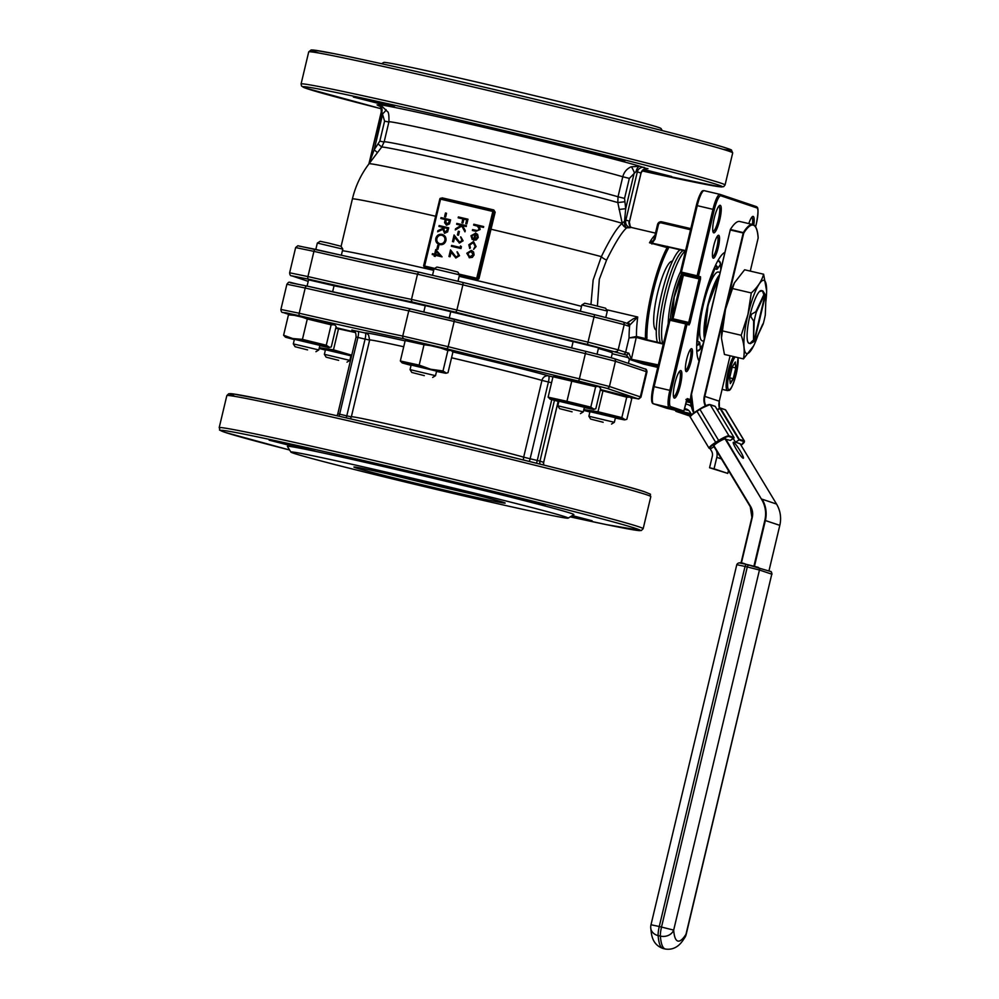 <?xml version="1.0" encoding="UTF-8"?>
<svg xmlns="http://www.w3.org/2000/svg" width="999" height="999" viewBox="0 0 999 999"><rect width="100%" height="100%" fill="white"/><g stroke="black" fill="none" stroke-linecap="round" stroke-linejoin="round"><path stroke-width="1.5" d="M753.92 566.183L764.834 520.354A27.797 27.21 -71.4 0 0 761.625 499.425L725.224 439.098L730.319 440.422L733.89 438.174L728.833 436.488A9.54 1.498 148.9 0 0 718.98 440.921L716.021 442.794A9.54 1.498 148.9 0 0 709.877 448.464L710.239 448.776M719.829 408.067L717.245 409.702L720.479 408.204L739.235 439.285L744.28 440.984L725.524 409.902L720.192 407.992M733.528 442.295A9.428 1.236 57.7 0 0 733.291 442.307A9.428 1.236 57.7 0 0 736.9 450.287A9.428 1.236 57.7 0 0 743.144 458.229A9.428 1.236 57.7 0 0 743.368 458.229A9.428 1.236 57.7 0 0 739.772 450.249A9.428 1.236 57.7 0 0 733.528 442.295M603.159 422.265L590.634 419.081L603.159 422.265M614.348 422.302L615.446 417.719L589.984 411.663L588.886 416.246L614.348 422.302L611.513 424.063M338.636 360.352L326.111 357.167L338.636 360.352M349.837 360.389L350.924 355.806L325.462 349.737L324.375 354.32L349.837 360.389L346.99 362.137M317.345 243.057L320.179 241.308L328.534 243.094L341.046 246.278L342.794 249.113L317.332 243.057L315.821 249.425M307.58 349.9L295.067 346.715L307.58 349.9M318.781 349.95L319.867 345.367L294.405 339.298L293.319 343.881L318.781 349.95L315.934 351.698M434.078 268.793L436.913 267.045L445.267 268.831L457.792 272.015L459.528 274.85L434.066 268.793L432.555 275.162M424.313 375.636L411.8 372.465L424.313 375.636M435.514 375.686L436.6 371.104L411.138 365.035L410.052 369.618L435.514 375.686L432.679 377.435M583.753 409.965L612.175 416.558L624.363 419.88L615.359 418.057M589.897 411.988L583.653 410.364M583.841 409.602L598.001 411.75L621.84 417.594L625.262 419.767L626.848 419.268L631.718 398.876L630.144 397.127L626.71 397.19L600.249 390.147M319.23 348.052L351.648 355.632M319.318 347.689L333.479 349.837L351.76 355.194M335.876 327.597L355.132 332.23M355.332 332.517L335.726 328.234M294.33 339.623L285.477 337.187L292.769 338.586L316.608 344.193L328.796 347.515L319.792 345.691M285.477 337.187L283.604 335.239L292.719 338.536L302.435 339.385L326.273 345.229L329.682 347.402L331.281 346.915L336.139 326.511L334.578 324.762L331.131 324.825L307.292 318.981L298.164 315.684L288.461 314.835L290.047 314.335L334.578 324.762M411.064 365.372L402.21 362.924L410.789 364.61L430.756 369.293L445.529 373.251L436.526 371.428M402.21 362.924L400.337 360.976L419.168 365.122L430.794 369.268L443.007 370.966L446.428 373.151L448.014 372.652L452.872 352.247L451.311 350.499L447.864 350.562L436.238 346.416L424.026 344.73L405.194 340.572L406.78 340.072L451.311 350.499M581.855 304.97L584.702 303.234L593.056 305.02L605.569 308.204L607.317 311.039L581.855 304.97L580.357 311.276M572.102 411.825L559.59 408.641L572.102 411.825M583.304 411.863L584.39 407.28L558.928 401.211L557.842 405.794L583.304 411.863L580.456 413.611M558.853 401.548L549.999 399.113L568.98 403.184L592.919 409.228L584.315 407.617M550.337 399.225L548.114 397.152L566.945 401.311L590.796 407.142L594.205 409.328L593.319 409.428M593.006 409.215L595.804 408.828L600.661 388.424L598.451 386.363L595.654 386.738L552.984 376.748L555.781 376.373M554.57 376.261L598.451 386.363M444.617 490.134A77.747 1.474 13.4 0 1 353.933 467.02A77.747 1.474 13.4 0 1 414.473 479.995A77.747 1.474 13.4 0 1 505.169 503.046A77.747 1.474 13.4 0 1 444.617 490.134M386.601 473.588A75.387 1.424 -166.6 0 0 444.705 487.687A75.387 1.424 -166.6 0 0 473.051 494.193M755.182 316.483A23.564 4.795 103.2 0 0 754.22 320.929L753.521 340.209A23.564 4.795 103.2 0 0 754.07 340.821L764.972 295.055A23.564 4.795 103.2 0 0 764.235 295.242L756.318 312.1A23.564 4.795 103.2 0 0 755.182 316.483M753.521 340.209L753.633 321.016L750.848 316.683A27.098 5.519 -76.8 0 1 751.136 315.459A27.098 5.519 -76.8 0 1 751.435 314.248L750.311 313.986A27.098 5.519 -76.8 0 1 760.189 290.909A27.098 5.519 -76.8 0 1 761.288 290.559A27.098 5.519 -76.8 0 1 761.438 290.584A27.098 5.519 -76.8 0 1 761.575 290.634M750.848 316.683L749.725 316.421A27.098 5.519 -76.8 0 1 750.012 315.197A27.098 5.519 -76.8 0 1 750.311 313.986M765.783 302.023A37.612 7.655 103.2 0 0 766.62 291.308A37.612 7.655 103.2 0 0 760.239 282.58A37.612 7.655 103.2 0 0 747.976 314.523A37.612 7.655 103.2 0 0 744.392 349.675A37.612 7.655 103.2 0 0 754.045 344.992A37.612 7.655 103.2 0 0 758.191 334.628M766.62 290.921L763.623 274.226C761.75 280.994 757.629 287.225 751.273 292.944L747.926 314.51L741.183 335.277C744.18 343.668 744.942 351.548 743.456 358.903L753.646 345.829M734.415 282.842L734.015 283.679A37.612 7.655 103.2 0 0 726.835 304.058A37.612 7.655 103.2 0 0 725.511 309.265L734.415 282.842L744.617 269.78L763.623 274.226M719.392 275.512A35.102 7.143 103.2 0 0 708.029 305.219A35.102 7.143 103.2 0 0 704.607 337.587M720.129 272.452L718.393 272.04A35.34 7.193 103.2 0 0 703.496 304.146A35.34 7.193 103.2 0 0 702.285 340.859L703.746 341.208M670.317 319.131A36.851 7.505 -76.8 0 1 674 297.215A36.851 7.505 -76.8 0 1 681.73 273.464M671.965 319.068L674.213 297.252L682.404 273.689M668.231 323.401A35.34 7.193 -76.8 0 1 672.052 296.79A35.34 7.193 -76.8 0 1 680.531 271.753M662.712 343.469A49.475 10.077 -76.8 0 1 666.932 295.317A49.475 10.077 -76.8 0 1 685.351 251.049M660.376 342.919A48.988 9.978 -76.8 0 1 664.372 294.717A48.988 9.978 -76.8 0 1 683.191 250.549M657.404 342.232A49.475 10.077 -76.8 0 1 661.625 294.068A49.475 10.077 -76.8 0 1 680.044 249.812M656.293 330.095L656.293 330.095A35.34 7.193 -76.8 0 1 657.504 293.381A35.34 7.193 -76.8 0 1 672.402 261.276L672.402 261.276M691.233 360.926A11.776 2.398 -76.8 0 1 685.838 371.266A11.776 2.398 -76.8 0 1 686.663 359.39A11.776 2.398 -76.8 0 1 691.083 348.826A11.776 2.398 -76.8 0 1 691.233 360.926M685.514 370.229A10.602 2.16 103.2 0 0 689.884 360.589A10.602 2.16 103.2 0 0 690.334 349.613M680.344 385.264A14.136 2.872 -76.8 0 1 673.875 397.677A14.136 2.872 -76.8 0 1 674.862 383.429A14.136 2.872 -76.8 0 1 680.169 370.754A14.136 2.872 -76.8 0 1 680.344 385.264M673.526 396.703A12.962 2.635 103.2 0 0 678.995 384.927A12.962 2.635 103.2 0 0 679.432 371.466M718.256 247.515A11.776 2.398 -76.8 0 1 712.861 257.842A11.776 2.398 -76.8 0 1 713.686 245.979A11.776 2.398 -76.8 0 1 718.106 235.414A11.776 2.398 -76.8 0 1 718.256 247.515M712.537 256.818A10.602 2.16 103.2 0 0 716.895 247.165A10.602 2.16 103.2 0 0 717.357 236.189M719.717 220.005A14.136 2.872 -76.8 0 1 713.249 232.405A14.136 2.872 -76.8 0 1 714.235 218.157A14.136 2.872 -76.8 0 1 719.542 205.482A14.136 2.872 -76.8 0 1 719.717 220.005M712.899 231.431A12.962 2.635 103.2 0 0 718.368 219.668A12.962 2.635 103.2 0 0 718.805 206.206M699.05 360.914A56.543 11.513 -76.8 0 1 702.796 303.571A56.543 11.513 -76.8 0 1 724.899 252.397M296.653 447.19L269.181 440.184L315.01 451.098L296.653 447.19M526.923 501.098L499.45 494.093L545.279 505.007L526.923 501.098M572.302 515.596L592.095 520.754L571.228 516.246M608.354 157.23L583.616 150.936L617.332 158.641L624.875 160.764L608.354 157.23M378.084 103.322L353.346 97.028L387.063 104.745L394.593 106.856L378.084 103.322M643.681 169.443L671.69 176.511L642.894 170.03M381.63 63.736L383.728 62.45A142.532 2.697 13.4 0 1 494.717 86.226A142.532 2.697 13.4 0 1 660.988 128.496L662.275 130.594M293.669 453.259A142.532 2.697 -166.6 0 0 441.808 490.746A142.532 2.697 -166.6 0 0 568.156 518.131A142.532 2.697 -166.6 0 0 565.422 516.87A142.532 2.697 -166.6 0 0 414.672 478.771A142.532 2.697 -166.6 0 0 290.896 452.085A142.532 2.697 -166.6 0 0 293.669 453.259M290.896 452.085L287.412 446.416A147.253 2.785 13.4 0 1 311.201 450.462A147.253 2.785 13.4 0 1 509.715 496.928A147.253 2.785 13.4 0 1 571.003 513.336A147.253 2.785 13.4 0 1 573.838 514.647L568.156 518.131M633.279 318.843L637.737 317.02L629.682 325.174A2.36 1.986 -147.9 0 0 627.659 322.615L633.279 318.843M590.946 304.533L593.156 279.97L601.348 256.643C610.227 238.499 617.182 227.385 622.202 223.326L617.819 202.585L618.019 196.778L622.777 176.761C624.025 172.065 626.823 168.744 631.181 166.808L639.909 166.271A5.894 2.51 -76.1 0 0 636.088 171.516L629.333 178.396L624.562 198.414L625.699 208.691L624.525 221.453L625.724 220.642A5.894 5.719 -108.8 0 0 630.144 227.672L626.685 227.822C621.952 231.918 615.247 242.645 606.593 260.027L599.313 279.295L597.402 306.031M606.505 309.702L637.737 317.02A58.904 11.988 103.2 0 0 636.463 336.476L629.058 337.924A64.785 13.187 -76.8 0 1 629.682 325.174A8.242 1.673 -76.8 0 1 628.558 326.099L624.188 324.625L618.181 349.825L625.624 352.335L629.058 337.924L636.338 337.412L645.242 339.86L645.454 338.574A58.904 11.988 -76.8 0 1 651.81 291.583A58.904 11.988 -76.8 0 1 667.12 247.602L649.5 242.769L653.458 240.509L654.12 238.948L655.007 239.136L652.172 243.157L685.564 250.612M459.24 276.086L472.465 279.208L472.577 278.546L459.39 275.449M472.577 278.546L472.639 278.271A142.295 2.685 13.4 0 1 476.835 279.27L476.623 280.207L478.921 278.808L495.154 212.188L493.793 209.952L493.144 210.502A0.937 0.924 108.6 0 1 493.743 211.601L478.034 278.584L476.835 279.27L459.49 275.037M434.702 268.406L428.671 266.983L428.746 268.981L433.753 270.13M439.46 200.512L423.588 265.859L424.737 267.07A142.295 2.685 13.4 0 1 428.633 267.969L424.737 267.07M441.658 198.439L439.822 199.226M572.165 341.321L598.551 347.827M308.579 279.845L335.527 286.089A147.253 2.785 -166.6 0 1 425.262 305.769M612.2 353.721L628.071 357.592M668.618 247.053L685.476 250.999M735.526 442.182L739.085 439.935L735.526 442.182L740.147 443.731L776.548 504.058L762.112 499.2A28.272 27.672 108.6 0 1 765.371 520.491L754.457 566.321M713.623 446.078L750.574 506.418A14.61 14.298 108.6 0 1 752.259 517.42L741.345 563.236M725.224 439.098L725.611 438.848A7.068 1.111 148.9 0 0 718.718 441.883A7.068 1.111 148.9 0 0 713.648 446.241A7.068 1.111 148.9 0 0 713.773 446.341M732.192 367.195L736.051 367.969L733.466 378.808L730.306 383.604L729.57 377.385M729.757 377.797L733.466 378.808M748.788 223.601A14.136 2.872 -76.8 0 1 752.484 216.558A14.136 2.872 -76.8 0 1 753.808 224.95M611.251 357.729L612.362 353.059A147.253 2.785 -166.6 0 0 598.401 348.489M351.498 356.281L350.849 356.131M325.387 350.075L319.143 348.439M571.915 341.421A147.253 2.785 -166.6 0 0 450.749 311.725M425.312 305.582L450.774 311.651M600.399 389.523L630.144 397.127M763.186 323.938A23.564 4.795 103.2 0 0 765.284 315.11L765.996 295.829A23.564 4.795 103.2 0 0 765.983 295.804A23.564 4.795 103.2 0 0 765.446 295.217L754.545 340.984A23.564 4.795 103.2 0 0 755.281 340.796L762.761 324.088M751.435 314.248L755.843 311.738L763.835 294.693L762.412 290.821A27.098 5.519 -76.8 0 1 762.562 290.846A27.098 5.519 -76.8 0 1 762.899 290.996L765.983 295.804M754.769 341.134L750.361 343.631A27.098 5.519 -76.8 0 1 750.212 343.606A27.098 5.519 -76.8 0 1 749.874 343.469L752.921 340.509M749.238 343.369A27.098 5.519 -76.8 0 1 749.088 343.344A27.098 5.519 -76.8 0 1 748.75 343.206L747.764 341.758M749.874 343.469L748.75 343.206A27.098 5.519 -76.8 0 1 748.101 342.507A27.098 5.519 -76.8 0 1 749.725 316.421M759.365 291.596L762.412 290.821M743.456 358.903L724.437 354.445L721.44 338.037L725.524 309.265A37.612 7.655 103.2 0 0 724.337 314.51A37.612 7.655 103.2 0 0 721.453 337.362A37.612 7.655 103.2 0 0 721.44 337.762M435.714 249.588L442.058 256.855L435.477 255.319L435.214 256.431L434.228 256.206L434.415 255.057L432.217 254.545L432.417 253.671L434.615 254.183L435.714 249.588L441.97 256.83L435.389 255.282L435.114 256.406L434.14 256.181M434.403 255.07L432.217 254.545M448.626 227.797L447.515 231.905L444.63 233.291L442.869 229.246L437.637 231.78L437.899 230.707L443.131 228.172L443.294 227.46L438.911 226.436L439.123 225.562L448.713 227.822L447.602 231.93L444.368 233.217M442.857 229.333L437.637 231.78M443.294 227.472L438.911 226.436M446.528 213.262L445.641 216.995L444.567 216.733L445.454 212.999L446.528 213.262M457.355 251.923L459.528 255.744L455.631 257.904M457.105 251.848L459.528 255.744M451.073 252.322L450.025 256.755L448.951 256.493L450.524 249.9L456.131 257.13M460.576 245.954L461.413 246.753L460.989 248.551L451.386 246.291L451.585 245.417L460.127 247.415L460.576 245.954M460.914 237L463.086 240.821L459.19 242.982M460.664 236.925L463.086 240.821M454.632 237.387L453.571 241.833L452.51 241.571L454.083 234.977L459.69 242.208M459.378 231.506L458.491 235.227L457.43 234.977L458.316 231.244L459.378 231.506M455.282 229.945L455.556 228.783L461.213 225.349L456.63 224.275L456.83 223.414L466.433 225.662L466.233 226.536L462.612 225.687L465.259 230.582L464.972 231.818L461.75 226.024L455.282 229.945L461.775 226.086M461.201 225.362L456.63 224.275M467.969 219.206L466.845 223.926L465.784 223.664L466.695 219.817L463.873 219.156L462.949 223.014L461.975 222.789L462.799 218.893L458.166 217.819L458.379 216.945L467.969 219.206M471.69 250.549L473.489 251.973L473.988 254.932L472.202 257.367L469.13 257.655M471.341 250.449L473.576 251.998L474.088 254.97L472.302 257.392L469.23 257.68M477.984 226.273L473.638 225.112L473.838 224.238L483.678 226.548L483.479 227.422L479.358 226.461L480.157 229.495L475.999 231.318L472.452 230.494L472.564 229.583L477.447 230.619L479.245 229.108L477.435 226.049M478.071 226.298L473.638 225.112M472.552 277.947L472.677 277.285L459.065 274.101M475.124 233.866L471.94 235.864L472.789 238.811L472.202 239.485L470.979 235.739L475.836 233.142M475.487 233.042L477.622 234.403L478.246 237.475L476.211 240.01L473.514 240.185L475.024 233.841L471.853 235.826L472.115 239.46M473.663 241.808L476.086 246.553L473.601 249.388L475.162 246.266L473.151 242.595L469.767 245.017L470.367 247.877L469.73 248.501L468.818 244.767L473.289 241.708M473.376 241.733L476.086 246.553M469.767 245.017L473.251 242.62M450.524 219.83L449.4 223.913L446.553 225.2L444.592 222.702L445.192 219.505L440.809 218.481L441.009 217.607L450.611 219.867L449.488 223.938L446.303 225.137M445.192 219.518L440.809 218.481M442.507 234.528L441.995 234.378C444.98 235.352 446.266 237.425 445.829 240.597C444.83 243.694 442.757 245.03 439.61 244.593L439.11 244.443M442.082 234.415C445.079 235.389 446.353 237.462 445.929 240.622C444.93 243.731 442.857 245.055 439.697 244.618L439.16 244.468M438.823 245.592L437.937 249.325L436.863 249.063L437.749 245.329L438.823 245.592M369.093 163.686L374.163 149.8L379.82 141.121L384.59 121.104L381.843 112A5.894 4.421 102.2 0 0 378.921 105.17L381.93 106.269L387.45 111.601C388.599 111.913 389.098 115.335 388.923 121.853L384.153 141.87A123.689 2.335 13.4 0 1 484.54 163.411A123.689 2.335 13.4 0 1 618.019 196.778L624.562 198.414M435.701 216.271L435.427 216.209A141.359 2.672 -166.6 0 0 352.397 198.938C355.494 186.064 361.026 174.35 369.018 163.786A133.342 2.522 13.4 0 1 472.864 186.014A133.342 2.522 13.4 0 1 622.202 223.326A5.894 5.619 -123.9 0 0 626.685 227.822M626.723 227.797A5.894 5.632 56.4 0 1 622.24 223.289A5.894 1.861 -17.2 0 1 624.525 221.453A5.894 3.297 -87.8 0 0 626.723 227.797M642.894 363.898L629.795 359.49L626.448 355.082L628.808 353.171L631.156 358.579L631.081 359.802L629.982 359.553A1.174 0.837 -77.7 0 1 629.432 358.841L658.329 364.947M629.782 359.49L626.56 355.095L587.462 344.468A258.341 4.883 13.4 0 1 455.044 312.05L412.874 302.173A258.341 4.883 13.4 0 1 308.366 279.133L291.983 275.886L308.216 281.356L291.77 275.836A2.36 2.31 -71.4 0 0 291.983 275.886M629.982 359.553L643.119 363.961L657.742 367.395L644.492 364.298M478.921 278.808L478.034 278.584L489.86 228.933L490.746 229.158A141.359 2.672 -166.6 0 1 601.348 256.643A5.894 1.898 -153 0 0 606.593 260.027M629.37 221.865L640.996 173.077L637.337 171.853L625.724 220.642A64.785 13.187 -76.8 0 1 629.37 221.865L628.808 222.902L629.37 221.865A5.894 5.682 -37.5 0 0 630.319 226.761L631.73 227.56A58.904 11.988 103.2 0 0 630.144 227.672M624.462 201.798L617.819 202.585A124.887 2.36 -166.6 0 0 483.566 169.018A124.887 2.36 -166.6 0 0 381.668 147.115L369.018 163.786M631.181 166.808A5.894 0.924 -111.9 0 1 634.303 172.602L625.699 208.691L619.055 209.465M378.371 144.193L381.73 147.028M377.497 152.61L374.163 149.8L382.754 113.724A5.894 1.049 138.4 0 0 386.076 109.615M369.955 162.55A5.894 2.847 34.2 0 0 369.73 161.85M523.651 460.052A5.894 5.457 106.1 0 1 523.663 457.167L541.945 380.407A5.894 5.457 106.1 0 1 548.626 375.899L552.947 376.91M403.721 346.753A91.883 1.736 -166.6 0 0 369.642 340.035L368.594 335.115A5.894 5.882 -37.7 0 0 365.297 332.992A97.777 1.848 13.4 0 1 405.119 340.884M752.447 224.45A12.962 2.635 103.2 0 0 751.748 217.282M489.86 228.933L494.305 211.788L495.154 212.188M428.583 267.657L434.028 268.993M428.821 268.306L433.866 269.655M493.231 210.527L494.305 211.788L440.559 199.138L424.625 266.046L428.671 266.983M483.591 226.523L483.391 227.397L479.27 226.436L480.057 229.458L475.911 231.293L472.365 230.457M475.399 233.004L477.522 234.365L478.159 237.437L476.111 239.972L473.514 240.185M475.861 234.128L474.575 239.51L477.297 237.287L477.085 235.302L475.861 234.128M475.949 234.178L474.675 239.51M475.999 246.528L473.601 249.388M469.667 244.992L470.367 247.877M470.279 247.852L469.63 248.464M469.592 257.792L466.795 253.259L471.253 250.424M473.139 254.733L471.041 251.286L467.657 253.446L469.705 256.88L473.139 254.733M471.328 251.373L467.744 253.484L469.792 256.918M462.799 218.893L458.166 217.819M466.695 219.817L463.773 219.131L462.949 223.014M462.862 222.977L461.888 222.752M467.882 219.168L466.845 223.926M466.758 223.901L465.784 223.664M466.346 225.637L466.133 226.511L462.512 225.662L465.259 230.582M465.172 230.557L464.872 231.793M459.29 231.468L458.491 235.227M458.404 235.202L457.43 234.977M454.083 234.977L459.59 242.17L462.025 240.522L460.576 236.888M462.987 240.796L459.465 243.069L454.557 237.287L453.571 241.833M453.484 241.795L452.51 241.571M460.477 245.929L461.413 246.753M461.313 246.728L460.989 248.551M460.889 248.514L451.386 246.291M450.524 249.9L456.043 257.105L458.466 255.444L457.018 251.81M459.428 255.719L455.906 257.992L451.011 252.21L450.025 256.755M449.925 256.718L448.951 256.493M446.428 213.224L445.641 216.995M445.542 216.958L444.567 216.733M449.338 220.479L446.166 219.73L445.741 221.428L446.753 224.338L448.913 222.253L449.338 220.479L446.266 219.768L445.841 221.453L446.84 224.363M447.44 228.434L444.28 227.697L443.843 229.47L444.842 232.417L447.015 230.257L447.44 228.434L444.368 227.722L443.931 229.495L444.93 232.455M439.697 244.618L439.61 244.593C436.625 243.594 435.352 241.508 435.814 238.336C436.825 235.277 438.873 233.966 441.995 234.378M444.842 240.409C445.229 237.799 444.218 236.076 441.795 235.252C439.26 234.94 437.599 236.026 436.8 238.524C436.376 241.146 437.375 242.882 439.822 243.719C442.357 244.031 444.031 242.932 444.842 240.409M442.17 235.352L441.883 235.277C439.36 234.965 437.687 236.064 436.9 238.561C436.463 241.184 437.475 242.907 439.91 243.744M438.736 245.567L437.937 249.325M437.837 249.3L436.863 249.063M436.276 251.523L435.589 254.408L439.722 255.382L436.276 251.523M436.363 251.611L435.689 254.433M730.381 229.445L743.318 232.63A70.679 14.386 -76.8 0 1 752.809 224.538L739.784 221.491A70.679 14.386 103.2 0 0 730.381 229.445L691.733 393.281A27.797 27.21 -71.4 0 0 694.093 412.724M741.183 335.277L722.177 330.819M751.273 292.944L732.267 288.486M548.114 397.152L552.984 376.748M566.945 401.311L571.815 380.906M590.796 407.142L595.654 386.738M400.337 360.976L405.194 340.572M419.168 365.122L424.026 344.73M443.007 370.966L447.864 350.562M283.604 335.239L288.461 314.835M302.435 339.385L307.292 318.981M326.273 345.229L331.131 324.825M333.479 349.837L338.349 329.433M598.001 411.75L602.859 391.346M621.84 417.594L626.71 397.19M729.72 377.547L732.304 366.708L735.189 362.125L736.051 367.969M710.676 448.738L714.01 446.628M716.458 450.686A11.776 11.526 108.6 0 1 716.795 457.355L714.06 468.806L709.565 467.757L712.299 456.306A7.068 6.918 -71.4 0 0 711.488 450.974L710.127 448.738M691.608 414.722L689.947 411.988A7.068 6.918 -71.4 0 0 685.664 408.853L684.465 408.579M733.278 438.561L735.189 441.745M730.331 440.422L734.04 437.537L715.284 406.468L710.227 404.757L728.983 435.839L734.028 437.537L733.878 438.174M688.698 410.452L684.265 409.415M685.564 403.996L686.763 404.27A11.776 11.526 108.6 0 1 691.37 406.556M728.446 470.541L727.759 473.414L714.06 468.806M727.759 473.414L709.565 467.757M717.444 410.04L719.992 408.429L739.085 439.935L744.13 441.633L744.28 440.984A10.015 1.573 -31.1 0 1 744.467 441.108L725.711 410.04A10.015 1.573 148.9 0 0 725.524 409.902L725.711 410.04M651.86 244.031L652.172 243.157L649.5 242.769A58.904 11.988 -76.8 0 1 654.957 235.327M628.708 358.554L629.432 358.841M628.558 326.099A2.36 2.31 -71.4 0 0 627.06 323.339L622.689 321.865A2.36 2.31 -71.4 0 1 624.188 324.625L594.118 316.945A255.981 4.833 13.4 0 1 462.899 284.827L417.495 274.188L411.488 299.4L456.893 310.027A255.981 4.833 -166.6 0 0 588.111 342.158L618.181 349.825A2.36 2.31 -71.4 0 1 615.384 351.598M419.967 272.39A2.36 1.998 -78.3 0 0 419.905 272.365L297.827 245.754L295.642 247.577L313.936 251.361A2.36 1.024 -77.1 0 1 315.447 249.35A2.36 1.024 -77.1 0 1 315.472 249.35A258.341 4.883 -166.6 0 0 419.967 272.39L462.137 282.255L419.905 272.365A2.36 1.998 -78.3 0 0 417.495 274.188A255.981 4.833 13.4 0 1 313.936 251.361L307.929 276.573A255.981 4.833 -166.6 0 0 411.488 299.4A2.36 1.998 101.7 0 0 412.874 302.173M710.289 448.788L709.053 448.189A10.015 1.573 -31.1 0 0 709.24 448.314L709.877 448.464M722.115 389.348L727.522 390.621A18.606 3.784 -76.8 0 1 728.159 371.278A18.606 3.784 -76.8 0 1 733.466 356.568M735.089 356.943A17.433 3.546 103.2 0 0 729.507 371.616A17.433 3.546 103.2 0 0 728.845 389.71A17.433 3.546 103.2 0 0 736.263 373.888A17.433 3.546 103.2 0 0 737.924 357.605M719.342 275.761A35.34 7.193 103.2 0 0 708.216 305.257A35.34 7.193 103.2 0 0 704.682 337.3M704.432 338.336A35.34 7.193 -76.8 0 1 707.767 305.145A35.34 7.193 -76.8 0 1 719.567 274.8M642.07 170.916A215.572 4.071 -166.6 0 0 702.846 180.332A215.572 4.071 -166.6 0 0 470.729 122.715A215.572 4.071 -166.6 0 0 308.741 87.25A215.572 4.071 -166.6 0 0 381.143 108.741L304.37 87.725L301.548 86.076L301.074 83.966A217.932 4.121 13.4 0 1 470.829 120.267A217.932 4.121 13.4 0 1 725.062 184.977L723.676 186.651L720.304 186.838L642.07 170.916M319.093 53.072A215.572 4.071 13.4 0 1 479.445 86.051A215.572 4.071 13.4 0 1 722.901 149.276M308.716 51.886L311.151 49.95L313.461 50.037L334.665 53.759C366.346 60.14 414.61 70.892 479.458 86.051C562.212 105.395 653.234 127.847 697.964 139.935C726.061 147.465 732.454 150.125 731.418 150.075L732.704 152.897A217.932 4.121 -166.6 0 0 478.471 88.187A217.932 4.121 -166.6 0 0 308.716 51.886L301.074 83.966M650.811 496.615A217.932 4.121 -166.6 0 0 646.565 494.742A217.932 4.121 -166.6 0 0 418.069 436.95A217.932 4.121 -166.6 0 0 226.835 395.604L228.696 393.756L233.004 393.918L263.524 399.662C353.821 418.044 618.418 482.042 645.079 491.983C653.933 495.716 648.763 492.919 650.811 496.615L643.169 528.696L641.308 530.531L606.48 524.637L570.254 516.858A215.572 4.071 -166.6 0 0 636.138 528.583A215.572 4.071 -166.6 0 0 388.848 466.421A215.572 4.071 -166.6 0 0 225.137 432.38A215.572 4.071 -166.6 0 0 289.61 450L224.925 432.317C216.071 428.583 221.241 431.368 219.181 427.684A217.932 4.121 13.4 0 1 410.427 469.031A217.932 4.121 13.4 0 1 638.923 526.823A217.932 4.121 13.4 0 1 643.169 528.696M629.333 178.396L622.777 176.761A123.689 2.335 -166.6 0 0 485.264 142.457A123.689 2.335 -166.6 0 0 388.923 121.853M377.997 105.182L378.921 105.17A137.825 2.597 13.4 0 1 485.801 127.785A137.825 2.597 13.4 0 1 639.909 166.271L646.116 168.356M459.19 276.311A141.359 2.672 13.4 0 1 581.53 306.368M476.623 280.207A141.359 2.672 -166.6 0 0 472.465 279.208M428.746 268.981A141.359 2.672 -166.6 0 0 424.862 268.082M342.42 250.724A141.359 2.672 13.4 0 1 433.691 270.367M442.033 197.839A139.336 2.635 13.4 0 1 467.395 203.721A139.336 2.635 13.4 0 1 493.793 209.952M658.054 366.109L631.243 359.84L636.463 336.476L645.454 338.574A1.174 0.899 -1.2 0 0 646.927 337.974L646.703 339.722M667.507 246.378L667.12 247.602A1.174 0.924 28.7 0 1 668.169 248.826A57.717 11.751 103.2 0 0 646.927 337.974M646.515 339.785L663.386 343.731M668.756 247.165L668.169 248.826M663.299 344.081L645.242 339.86M652.609 402.372A15.31 3.122 -76.8 0 1 653.221 386.488L669.03 320.03L669.954 320.229L654.12 386.675L669.842 390.359L685.664 323.913L669.954 320.229L670.441 319.156L686.176 322.839A1.174 1.149 108.6 0 1 687.025 324.25L671.191 390.696A15.31 3.122 103.2 0 0 670.616 406.593L683.853 411.051L686.875 399.2L685.913 399.475A1.174 1.149 -71.4 0 0 687.312 398.601L683.853 411.051A1.174 1.149 -71.4 0 1 682.454 411.925L669.218 407.48L653.496 403.796L666.733 408.254L682.454 411.925A1.174 1.174 0 0 0 683.878 411.051M671.54 320.13L671.852 319.493M672.115 318.581L682.704 273.788M682.679 273.351L682.454 275.05L683.378 275.249L673.001 318.781L688.723 322.465L699.1 278.921L683.378 275.249L683.428 274.026A1.174 1.149 108.6 0 1 683.316 273.988L681.268 273.301A1.174 1.149 108.6 0 1 680.519 271.928L680.519 271.928A1.174 1.174 0 0 0 681.268 273.301A1.174 1.149 108.6 0 0 681.368 273.326L699.138 277.697L681.368 273.326L681.418 272.103L697.14 275.786L712.961 209.34L697.24 205.657L681.418 272.103L680.494 271.915L696.353 205.469A15.31 3.122 -76.8 0 1 702.709 191.546M690.596 401.049L686.638 399.725M686.4 400.474L690.621 401.473M744.467 441.108L741.046 445.229A9.54 1.498 148.9 0 0 744.13 441.633M690.459 416.458A9.54 1.498 -31.1 0 1 696.778 410.926L699.737 409.053A9.54 1.498 -31.1 0 1 709.59 404.607L710.227 404.757A10.015 1.573 148.9 0 0 699.899 409.415L696.94 411.288L715.696 442.357L718.656 440.484L699.737 409.041L709.989 404.558L714.984 406.243M714.173 446.091L750.574 506.418M705.306 405.944A14.61 14.298 108.6 0 1 704.307 396.228L743.194 233.004L730.606 230.057M730.269 383.092L733.229 378.609L735.751 368.032L735.202 362.35M689.073 324.937L685.664 323.913L686.163 322.839A1.174 1.174 0 0 1 686.276 322.864L688.323 323.564A1.174 1.149 108.6 0 1 689.073 324.937L690.084 322.802L688.723 322.465L688.249 323.539A1.174 1.149 108.6 0 1 688.323 323.564M687.312 398.601L690.571 399.7M755.606 226.848L756.33 223.801A15.31 3.122 103.2 0 0 756.905 207.917L720.828 195.779A15.31 3.122 103.2 0 0 714.31 209.678L698.488 276.124L700.536 276.823A1.174 1.149 108.6 0 1 699.138 277.697L699.1 278.921L700.449 279.27L700.536 276.823M700.449 279.27L690.084 322.802M299.076 246.104L315.422 249.338M462.2 282.267A258.341 4.883 -166.6 0 0 594.567 314.685L622.477 321.803M644.83 368.906L613.948 358.529A2.36 2.31 -71.4 0 1 615.446 361.288L585.377 353.609L579.383 378.821L609.44 386.488L615.446 361.288L646.328 371.665A2.36 2.31 -71.4 0 0 644.83 368.906C646.091 368.756 646.803 369.767 646.965 371.953L646.328 371.665L640.322 396.878L640.958 397.165L638.773 398.988L630.644 397.515L637.524 398.638L606.655 388.261L578.733 381.131A258.341 4.883 13.4 0 1 446.316 348.713L404.145 338.836A258.341 4.883 13.4 0 1 299.638 315.796L285.789 312.774L283.241 312.55L289.161 314.548L283.042 312.487A2.36 2.31 108.6 0 0 283.241 312.55M352.809 330.319L365.297 332.992A5.894 1.199 103.2 0 1 365.072 339.098L357.917 337.425L339.635 414.185L346.778 415.859L365.072 339.098L369.63 340.085M452.622 351.86A97.777 1.848 13.4 0 1 548.626 375.899A5.894 1.199 -76.8 0 1 548.414 382.018L530.119 458.778L537.275 460.452L551.748 399.675M758.166 237.999L750.274 271.104L758.154 237.987A70.205 14.298 103.2 0 0 743.731 233.142L726.835 304.058M724.337 314.51L704.844 396.353A14.136 13.836 -71.4 0 0 705.781 405.719M719.28 401.211L730.094 355.769L719.28 401.211L719.405 408.329A14.136 13.836 108.6 0 1 719.28 401.211L704.307 396.228M472.677 277.285L476.723 278.234L493.069 210.477A0.937 0.924 108.6 0 1 493.144 210.502A0.937 0.937 0 0 0 493.069 210.477L440.959 198.277L493.056 210.477M646.515 168.581A137.825 2.597 13.4 0 1 645.304 168.756M233.866 395.716A215.572 4.071 13.4 0 1 397.59 429.757A215.572 4.071 13.4 0 1 644.867 491.92M551.548 382.754L541.945 380.407A91.883 1.736 -166.6 0 0 451.56 357.767M369.642 340.035L351.348 416.795A91.883 1.736 13.4 0 1 423.951 432.342A91.883 1.736 13.4 0 1 523.663 457.167L530.119 458.778A5.894 1.199 -76.8 0 1 529.333 461.463M622.689 321.865L594.567 314.685L587.462 344.468M594.567 314.685L462.175 282.267A2.36 1.336 -75.9 0 0 462.137 282.255A2.36 1.336 -75.9 0 1 462.899 284.827L456.893 310.027A2.36 1.336 -75.9 0 1 455.044 312.05M295.642 247.577L289.635 272.789L307.929 276.573A2.36 1.024 102.9 0 0 308.366 279.133M290.334 282.767L306.693 286.001A2.36 1.024 102.9 0 1 306.73 286.014A258.341 4.883 -166.6 0 0 411.238 309.053L453.409 318.918A2.36 1.336 -75.9 0 0 453.409 318.918A2.36 1.336 -75.9 0 1 454.17 321.478L448.164 346.69A255.981 4.833 -166.6 0 0 579.383 378.821L578.733 381.131M453.471 318.931A258.341 4.883 -166.6 0 0 585.826 351.348L613.748 358.466M613.948 358.529L585.826 351.348L585.377 353.609A255.981 4.833 13.4 0 1 454.17 321.478L408.753 310.851A255.981 4.833 13.4 0 1 305.207 288.024L286.9 284.24L280.894 309.453L299.2 313.236A255.981 4.833 -166.6 0 0 402.747 336.064L448.164 346.69A2.36 1.336 104.1 0 1 446.316 348.713M286.9 284.24C290.11 280.569 286.214 282.292 306.718 286.001A2.36 1.024 102.9 0 0 305.207 288.024L299.2 313.236A2.36 1.024 102.9 0 0 299.638 315.796M411.238 309.053A2.36 1.998 101.7 0 0 408.753 310.851L402.747 336.064A2.36 1.998 101.7 0 0 404.145 338.836M606.655 388.261A2.36 2.31 108.6 0 0 609.44 386.488L640.322 396.878A2.36 2.31 108.6 0 1 637.524 398.638M658.453 224.663L657.542 224.463L654.095 238.948L657.542 224.463L661.75 221.828L690.809 228.621L661.75 221.828L661.251 222.889A2.36 2.31 -71.4 0 0 658.453 224.663L655.007 239.136M690.534 229.745L661.251 222.889M714.31 209.678L712.961 209.34A16.496 3.359 -76.8 0 1 719.917 194.355L704.195 190.672A16.496 3.359 103.2 0 1 704.258 190.697L719.854 194.343M691.333 414.985L676.323 411.476L689.635 415.946A16.496 3.359 103.2 0 0 689.697 415.959M690.721 402.722L686.113 401.648M683.216 411.85L690.971 413.673M680.494 271.915L696.328 205.457C701.473 187.912 702.909 191.071 704.195 190.672A16.496 3.359 103.2 0 0 697.24 205.657L696.353 205.469M654.12 386.675A16.496 3.359 103.2 0 0 653.496 403.796A1.174 1.149 -71.4 0 1 653.396 403.771C651.036 403.296 650.973 397.54 653.196 386.488L654.12 386.675M670.616 406.593A1.174 1.149 -71.4 0 1 669.218 407.48A16.496 3.359 -76.8 0 1 669.842 390.359L671.191 390.696M676.323 410.489L676.323 411.476A1.174 1.149 108.6 0 1 676.223 411.438L689.46 415.896A1.174 1.149 108.6 0 0 689.572 415.921A16.496 3.359 103.2 0 0 689.635 415.946L689.46 415.896A1.174 1.149 108.6 0 1 689.372 415.859M657.567 224.463A3.534 3.459 108.6 0 1 661.738 221.828M676.223 411.438A1.174 1.149 108.6 0 1 675.449 410.289A1.174 1.174 0 0 0 676.223 411.438M756.905 207.917A1.174 1.149 -71.4 0 0 756.056 206.506M666.745 408.254L666.733 408.254A1.174 1.149 -71.4 0 1 666.633 408.216A1.174 1.174 0 0 0 666.745 408.254L682.467 411.925M720.828 195.779A1.174 1.149 -71.4 0 0 720.079 194.405L756.156 206.531C756.718 207.58 759.864 204.583 756.355 223.813L755.619 226.873M666.533 408.179A1.174 1.149 -71.4 0 0 666.633 408.216L653.396 403.771M698.488 276.124L697.14 275.786L697.09 277.01A1.174 1.149 108.6 0 0 698.488 276.124M669.055 320.03A1.174 1.149 108.6 0 1 670.441 319.156L686.163 322.839M672.689 319.68L673.001 318.781L672.09 318.581L682.479 275.062M622.839 354.096A2.36 2.31 -71.4 0 0 625.624 352.335L628.808 353.171M626.922 323.289A5.894 1.199 103.2 0 0 627.659 322.615M554.433 400.412L539.972 461.126L543.631 462.362L558.154 401.373M368.931 163.898L381.268 111.888C381.044 104.545 379.37 106.968 377.572 105.02A5.894 5.769 -71.4 0 0 377.06 104.87M337.849 413.798L356.081 337.038L337.799 413.798L339.635 414.185A5.894 1.199 -76.8 0 1 339.061 416.246M381.843 112L368.856 163.998M644.318 167.432A5.894 5.769 -71.4 0 0 637.337 171.853L636.088 171.516M640.996 173.089L640.996 173.077A5.894 5.769 -71.4 0 1 647.976 168.656M358.142 331.318A5.894 1.199 103.2 0 1 357.917 337.425L356.081 337.038C355.856 329.695 354.195 332.105 352.397 330.157A5.894 5.769 -71.4 0 0 351.885 330.007M337.837 413.811L336.925 415.771M558.204 401.386L543.668 462.375A5.894 5.769 -71.4 0 0 543.593 465.01M536.451 463.224A5.894 1.199 -76.8 0 0 537.275 460.452L539.972 461.126A5.894 5.769 -71.4 0 0 540.022 464.11M379.82 141.121L384.103 142.058M384.59 121.104L388.873 122.053M351.373 416.845L346.778 415.859A5.894 1.199 -76.8 0 1 346.216 417.882M423.888 265.884A0.937 0.937 0 0 0 424.5 266.995A0.937 0.924 108.6 0 0 424.587 267.02L423.888 265.884L439.822 198.976L440.959 198.277A0.937 0.937 0 0 0 439.822 198.976L423.901 265.896A0.937 0.924 108.6 0 0 424.5 266.995L424.662 267.045M476.685 279.221A0.937 0.924 -71.4 0 0 477.809 278.509L476.723 278.234L476.685 279.221M439.847 198.976A0.937 0.924 108.6 0 1 440.959 198.277M720.841 269.468L720.329 264.56L717.582 268.631A3.534 3.047 -146 0 0 715.584 265.11M714.347 267.782A3.534 1.823 20.4 0 1 714.809 268.768L716.72 269.293A7.068 1.436 103.2 0 0 717.582 268.631M714.747 266.895A3.534 3.459 105.1 0 1 714.809 268.768L711.925 276.561A7.068 1.436 103.2 0 1 710.863 278.808L709.04 281.643M706.58 289.398L705.831 292.507A7.068 1.436 103.2 0 1 704.882 295.729L704.545 296.641M701.048 311.413L700.961 312.188A7.068 1.436 103.2 0 1 700.349 315.522L699.775 317.957M698.301 327.035L698.588 330.332A7.068 1.436 103.2 0 1 698.501 332.892L697.527 341.321L699.375 342.07A7.068 1.436 103.2 0 1 699.824 343.169L700.361 348.339L702.971 344.48M702.397 346.878A3.534 3.459 105.1 0 1 701.76 346.803A3.534 3.534 0 0 0 702.397 346.878M696.79 351.086A3.534 3.534 0 0 0 699.924 349.525L702.672 345.442A3.534 3.047 -146 0 0 702.772 345.292M699.924 349.525A3.534 3.047 -146 0 0 700.361 348.339A3.534 2.985 -6 0 1 696.753 350.537M696.69 345.354A3.534 2.985 -6 0 0 699.824 343.169M696.703 344.73A3.534 3.459 -68 0 0 699.375 342.07M696.778 342.807A3.534 3.459 -68 0 0 697.527 341.321A3.534 1.711 6.6 0 1 696.815 341.895M697.489 333.579A3.534 1.711 6.6 0 0 698.501 332.892M697.714 331.556A3.534 2.935 -5 0 0 698.588 330.332M721.016 268.706A3.534 2.985 -6 0 0 721.003 268.581L720.466 263.411A3.534 3.534 0 0 0 718.019 260.414M717.794 260.801A3.534 3.047 -146 0 1 720.329 264.56A3.534 2.985 -6 0 0 720.466 263.411M710.601 277.173A3.534 3.009 32.9 0 1 710.863 278.808M711.263 275.362A3.534 1.823 20.4 0 1 711.925 276.561M716.72 269.293A3.534 3.459 -74.9 0 0 715.346 265.597M691.37 393.206L693.768 412.962A28.272 27.672 108.6 0 1 691.37 393.206L730.356 229.558M730.356 229.495L691.733 393.281M660.389 936.113L658.141 935.588A70.679 14.386 103.2 0 0 663.186 948.526L665.434 949.05A70.679 14.386 -76.8 0 1 660.389 936.113A10.602 2.16 103.2 0 1 661.513 927.035L747.289 566.957L745.042 566.433L659.265 926.51L673.676 930.094A10.602 8.704 175.8 0 1 660.389 936.113M650.749 927.984A10.602 8.704 175.8 0 0 658.141 935.588A10.602 2.16 -76.8 0 1 659.265 926.51L650.998 924.749A10.602 10.602 0 0 0 650.749 927.984C651.46 932.754 651.061 944.367 663.186 948.526M686.201 934.327L686.001 934.24A10.602 8.916 32 0 1 684.889 937.487A10.602 10.602 0 0 0 686.201 934.327L771.777 574.163L759.452 570.017L673.676 930.094A60.077 12.238 103.2 0 0 686.001 934.24L771.777 574.163A2.36 2.31 108.6 0 0 770.291 571.403C771.066 571.078 771.628 572.027 771.99 574.25M759.452 570.017L747.289 566.957L748.288 564.822L757.754 567.207A2.36 2.31 108.6 0 1 759.452 570.017M770.079 571.353A2.36 2.31 108.6 0 1 770.291 571.403L746.041 564.298L745.042 566.433L736.787 564.672L650.998 924.749M779.807 525.349A28.272 27.672 -71.4 0 0 776.548 504.058C780.419 510.689 781.505 517.782 779.819 525.349L768.943 570.953L779.807 525.349L764.834 520.354M736.787 564.672C737.949 562.287 741.033 562.162 746.041 564.298L748.276 564.822M739.784 562.999L746.028 564.298M740.983 563.161L751.897 517.345A14.136 13.836 -71.4 0 0 750.261 506.693L713.86 446.366M740.971 563.161L752.259 517.42M761.625 499.425L725.711 438.873M776.548 504.058L740.134 443.731M686.875 409.265L685.664 408.853M721.428 458.916L716.795 457.355M718.98 440.921L718.656 440.484A10.015 1.573 -31.1 0 1 728.983 435.839L728.833 436.488M696.94 411.288A10.015 1.573 148.9 0 0 690.309 417.107C689.173 416.795 691.333 414.735 696.778 410.914L696.94 411.288M690.309 417.107L709.053 448.189A10.015 1.573 -31.1 0 1 715.696 442.357L716.021 442.794M715.272 406.456L734.04 437.537M738.049 357.63L736.288 373.901C730.281 394.555 728.983 389.585 727.522 390.621M629.37 359.29L628.396 363.386M342.794 249.126L341.346 255.232M334.091 285.664L332.605 291.895M308.629 279.595L307.08 286.089M459.528 274.862L458.017 281.231M328.796 347.515L329.682 347.402M445.529 373.251L446.428 373.151M607.317 311.039L605.806 317.407M598.613 347.577L597.065 354.071M766.62 291.308L766.633 290.647M704.595 337.65L708.029 305.219L719.417 275.449M732.704 152.897L725.062 184.977M631.73 227.56L655.481 233.117M352.397 198.938L341.096 246.353M685.464 251.074L668.406 247.09M646.341 339.635L663.411 343.631M384.153 141.87L381.668 147.115M646.965 371.953L640.958 397.165M219.181 427.684L226.835 395.604M653.196 386.488L669.03 320.03A1.174 1.174 0 0 1 670.441 319.156M630.319 226.761L629.358 222.153L641.046 173.102C642.881 169.605 645.017 168.119 647.452 168.619L645.991 168.332M351.348 416.795L350.424 418.843M543.668 462.375L543.656 465.022M441.521 198.464L493.618 210.664M758.179 237.849C757.642 229.895 755.856 225.462 752.809 224.538M721.453 337.362L721.44 338.037M754.045 344.992L753.658 345.829M750.212 343.606L749.088 343.344M762.562 290.846L761.438 290.584M766.008 295.866L765.309 314.91M763.111 324.138L755.306 340.784M573.151 341.508L571.628 347.939M559.59 408.641L557.842 405.806M624.363 419.88L625.262 419.767M425.362 305.332L423.826 311.825M450.824 311.401L449.288 317.894M411.8 372.465L410.052 369.618M295.067 346.715L293.319 343.881M326.111 357.167L324.375 354.333M590.634 419.081L588.886 416.246M730.306 383.504L729.732 377.522L732.304 366.733L735.426 362.013M665.434 949.05C678.084 950.886 683.316 939.372 684.889 937.487M751.885 517.332L750.261 506.693M691.171 405.706L687.787 404.558M720.242 408.004L725.286 409.702M696.778 410.914L699.737 409.041M654.095 238.948L653.458 240.509M280.894 309.453C281.119 311.7 281.843 312.712 283.042 312.487M306.718 286.001L411.163 309.028L585.826 351.348M644.33 364.248L643.106 363.961M291.77 275.836C290.509 275.986 289.797 274.975 289.635 272.789"/></g></svg>
